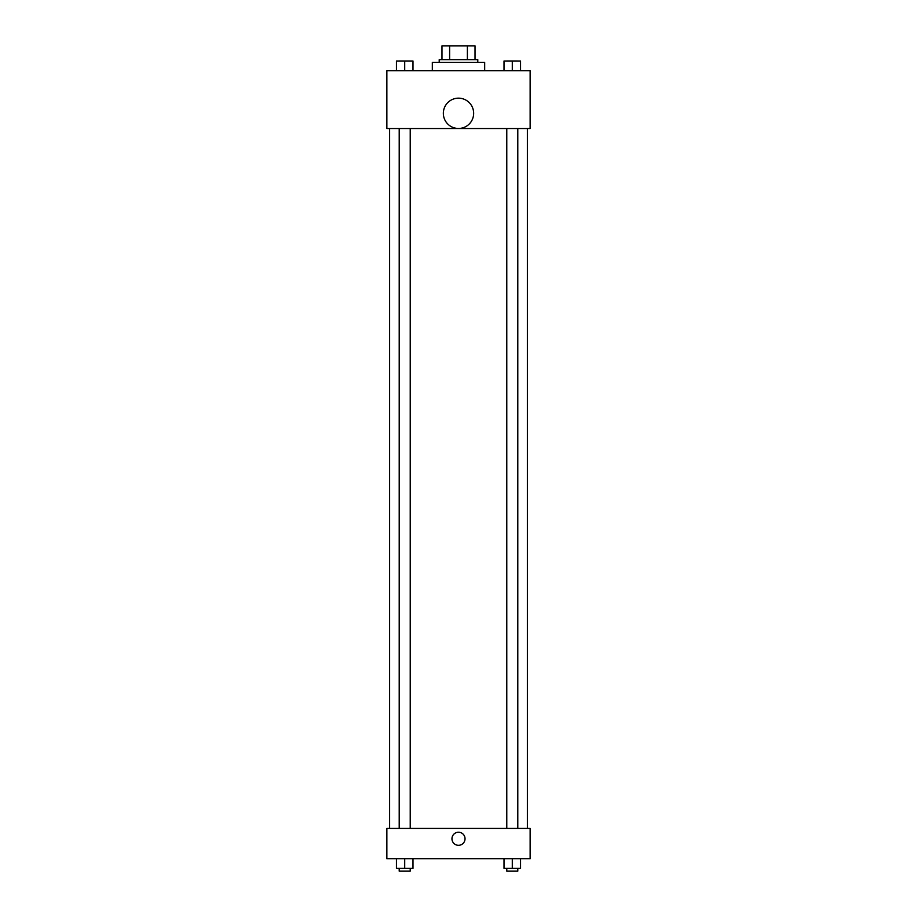 <?xml version="1.0" encoding="UTF-8"?>
<svg xmlns="http://www.w3.org/2000/svg" width="917" height="917" viewBox="0 0 917 917"><rect width="100%" height="100%" fill="white"/><g stroke="black" fill="none" stroke-linecap="round" stroke-linejoin="round"><path stroke-width="1.38" d="M449.617 59.628L449.617 45.85L441.971 45.85L441.971 59.628L441.971 45.85M449.617 45.85L475.029 45.85L475.029 59.628M467.383 59.628L467.383 45.85M439.209 62.379L439.209 59.628L477.791 59.628L477.791 62.379M484.68 70.655L484.68 62.379L432.32 62.379L432.32 70.655M386.859 70.655L530.141 70.655L530.141 128.518L386.859 128.518L386.859 70.655M458.5 128.472A15.153 15.153 0 0 1 445.375 105.742A15.153 15.153 0 0 1 471.625 105.742A15.153 15.153 0 0 1 458.5 128.472M386.859 828.441L530.141 828.441L530.141 858.748L386.859 858.748L386.859 828.441M458.5 845.314A6.545 6.545 0 0 1 452.838 835.502A6.545 6.545 0 0 1 464.162 835.502A6.545 6.545 0 0 1 458.5 845.314M504.018 858.748L504.018 868.399L520.558 868.399L520.558 858.748L520.558 868.399M512.294 868.399L512.294 858.748M517.796 868.399L517.796 871.15L506.78 871.15L506.78 868.399M396.442 858.748L396.442 868.399L412.982 868.399L412.982 858.748L412.982 868.399M404.706 868.399L404.706 858.748M410.22 868.399L410.22 871.15L399.204 871.15L399.204 868.399M504.018 70.655L504.018 61.003L520.558 61.003L520.558 70.655L520.558 61.003M512.294 70.655L512.294 61.003L506.78 60.98M517.796 61.003L512.294 60.98M396.442 70.655L396.442 61.003L412.982 61.003L412.982 70.655L412.982 61.003M404.706 70.655L404.706 61.003L399.204 60.98M410.22 61.003L404.706 60.98M527.39 828.441L527.39 128.518M389.61 828.441L389.61 128.518M506.78 128.518L506.78 828.441M517.796 128.518L517.796 828.441M410.22 828.441L410.22 128.518M399.204 828.441L399.204 128.518"/></g></svg>
